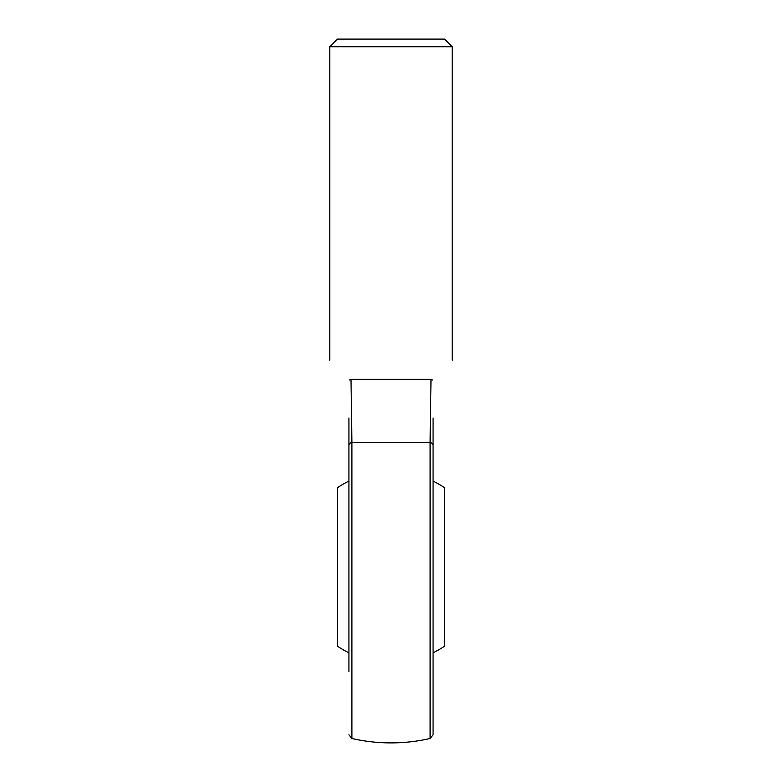 <?xml version="1.0" encoding="UTF-8"?>
<svg xmlns="http://www.w3.org/2000/svg" width="782" height="782" viewBox="0 0 782 782"><rect width="100%" height="100%" fill="white"/><g stroke="black" fill="none" stroke-linecap="round" stroke-linejoin="round"><path stroke-width="1.17" d="M433.072 481.077A95.629 95.629 0 0 1 444.547 487.724L444.547 646.176A95.629 95.629 0 0 1 433.072 652.823M348.928 652.823A95.629 95.629 0 0 1 337.453 646.176L337.453 487.724A95.629 95.629 0 0 1 348.928 481.077M348.928 671.758L348.928 417.969M433.072 417.969L433.072 734.767L430.1 738.501L430.1 442.534L431.019 379.319L430.1 442.534A3.822 2.776 0 0 1 433.072 445.241M349.564 379.964C323.895 354.285 323.895 354.285 349.564 379.964L350.981 379.319L351.9 442.534L350.981 379.319L431.019 379.319L432.436 379.964C458.105 354.285 458.105 354.285 432.436 379.964M430.1 738.501A175.95 175.95 0 0 1 351.9 738.501L351.9 442.534L430.1 442.534M329.799 360.199L329.799 46.754L452.201 46.754L452.201 360.199M452.201 46.754L444.547 39.1L337.453 39.1L329.799 46.754M351.9 442.534A3.822 2.776 180 0 0 348.928 445.241M351.9 738.501L348.928 734.767"/></g></svg>
